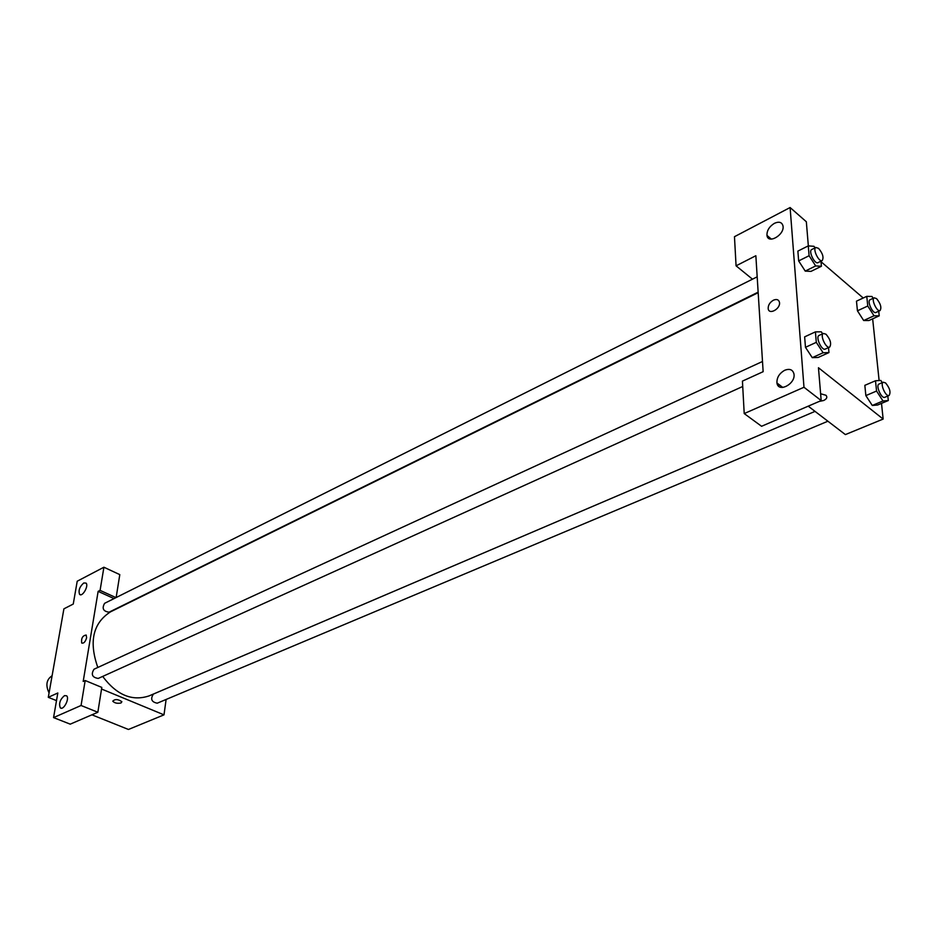 <?xml version="1.0" encoding="UTF-8"?>
<svg xmlns="http://www.w3.org/2000/svg" width="937" height="937" viewBox="0 0 937 937"><rect width="100%" height="100%" fill="white"/><g stroke="black" fill="none" stroke-linecap="round" stroke-linejoin="round"><path stroke-width="1.41" d="M52.097 675.741C46.417 679.536 45.409 685.275 49.064 692.947M56.501 700.618L48.291 697.327L63.903 608.839L73.25 604.06L77.221 581.209L103.913 567.225L100.083 590.369L98.139 591.364L114.033 598.591M166.118 699.447L163.998 714.849L128.451 729.466L91.92 714.814M121.014 702.961C117.336 703.722 114.583 703.125 112.768 701.169C115.005 698.908 118.039 699.084 121.869 701.708L121.014 702.961L121.869 701.708C118.039 699.084 115.005 698.908 112.768 701.169C114.583 703.125 117.336 703.722 121.014 702.961M98.139 591.364L83.194 681.433L85.185 680.52L101.805 687.407L97.846 712.261L70.228 724.16L53.561 717.601L57.825 692.982L48.291 697.327M163.998 714.849L101.547 689.023M64.489 695.617C60.085 699.424 58.68 703.476 60.284 707.786C63.318 711.007 69.947 698.463 66.621 695.804L64.489 695.617M97.846 712.261L81.062 705.491L53.561 717.601M85.185 680.52L81.062 705.491M103.913 567.225L119.795 574.627L116.141 597.537M83.768 582.966C79.68 586.574 78.275 590.357 79.551 594.292C82.198 597.548 89.015 585.848 86.063 583.107L83.768 582.966M115.989 597.619L100.083 590.369M86.614 637.734C85.361 641.892 83.721 643.649 81.695 643.028C81.109 638.261 82.608 635.602 86.181 635.052L86.614 637.734C85.361 641.892 83.721 643.649 81.695 643.028L81.695 643.028C81.109 638.261 82.608 635.602 86.181 635.052M762.495 361.483L94.04 669.205C90.795 674.406 92.201 677.474 98.244 678.435L742.725 386.477M757.178 276.825L104.616 603.311C101.735 608.441 103.222 611.392 109.079 612.177L758.138 292.157M102.695 676.42C116.645 695.067 132.117 701.555 149.112 695.886L815.026 411.378L153.422 694.059C150.225 698.99 151.489 702.036 157.229 703.195L827.898 421.217M758.174 292.684L110.484 611.861C92.962 623.14 88.746 641.669 97.823 667.46M755.854 255.731L763.14 371.684L742.432 381.113L744.212 413.58L803.981 387.262L790.102 207.534L734.467 236.698L736.072 265.827L755.854 255.731M881.506 403.378L883.146 419.062L845.385 434.592L808.221 406.166M773.447 300.18C776.703 298.868 778.717 299.582 779.467 302.335C780.79 308.718 768.996 315.347 768.188 308.718C768.047 305.204 769.792 302.358 773.447 300.18C769.804 302.358 768.047 305.204 768.188 308.718C768.996 315.347 780.79 308.73 779.467 302.335C778.717 299.582 776.714 298.868 773.447 300.18M784.831 370.209C789.75 368.405 792.796 369.647 793.955 373.933C795.946 383.842 778.225 393.177 776.949 382.987C776.691 377.588 779.315 373.324 784.831 370.209M774.43 223.311C779.115 221.261 781.985 222.163 783.016 226.004C784.737 234.859 767.977 244.569 766.97 235.398C766.806 230.561 769.3 226.531 774.43 223.311M790.102 207.534L806.335 221.753L808.338 245.881M752.47 279.179L736.072 265.827M744.212 413.58L761.57 426.276L821.187 400.579L818.458 367.737L883.146 419.062M779.643 385.048L778.178 385.704M821.187 400.579L803.981 387.262M828.519 347.615L828.952 352.581L818.153 357.454L812.262 357.665L805.469 347.311L804.649 336.851L805.469 347.311L816.291 342.356L815.424 331.874L821.304 331.815L822.604 333.806M876.563 391.045L865.858 395.601L864.839 385.341L865.858 395.601L872.288 405.463L877.618 405.007L872.288 405.463L882.994 400.977L876.563 391.045L875.498 380.762L880.839 380.445L882.267 382.659M867.767 306.012L857.437 310.803L856.477 301.164L857.437 310.803L863.68 320.524L868.904 320.536L863.68 320.524L874.022 315.792L867.767 306.012L866.772 296.35L871.996 296.49L873.155 298.317M820.964 261.177L821.409 266.26L810.985 271.379L805.246 271.109L798.652 260.919L797.879 251.104L798.652 260.919L809.099 255.719L808.28 245.881L814.019 246.314L815.026 247.883M872.652 318.826L879.117 380.551M821.011 261.704L863.223 298.013M823.682 400.497L819.243 401.423L823.682 400.497C826.821 398.916 827.594 397.183 825.977 395.285C827.594 397.183 826.832 398.916 823.682 400.497M820.613 393.739L825.977 395.285L820.613 393.739M878.719 311.189L879.222 315.828L874.022 315.792M874.209 297.825L870.063 299.758C866.713 300.929 872.862 314.258 875.931 312.466L880.077 310.557C881.764 307.559 880.581 303.576 876.563 298.622L874.209 297.825C870.871 298.997 877.02 312.349 880.077 310.557M866.772 296.35L856.477 301.164M879.222 315.828L868.904 320.536M887.819 396.023L888.299 400.532L882.994 400.977M883.298 382.226L879 384.053C875.404 385.201 881.471 399.08 884.797 397.3L889.096 395.484C890.982 392.252 889.81 388.07 885.57 382.928L883.298 382.226C879.702 383.362 885.781 397.276 889.096 395.484M875.498 380.762L864.839 385.341M888.299 400.532L877.618 405.007M821.409 266.26L815.694 265.944L809.099 255.719M815.869 247.462L811.688 249.558C808.127 250.929 814.757 264.644 818.001 262.641L822.194 260.568C823.963 257.488 822.756 253.412 818.551 248.352L815.869 247.462C812.332 248.832 818.961 262.571 822.194 260.568M815.694 265.944L805.234 271.086L810.985 271.379M808.28 245.881L797.879 251.104M828.952 352.581L823.096 352.757L816.291 342.356M823.4 333.443L819.067 335.434C815.225 336.793 821.772 351.082 825.31 349.068L829.655 347.1C831.658 343.774 830.44 339.487 826.012 334.228L823.4 333.443C819.57 334.79 826.129 349.114 829.655 347.1M823.096 352.757L812.262 357.653L818.153 357.454M815.424 331.874L804.649 336.851M60.284 707.786L61.327 708.208M79.551 594.292L80.582 594.749M776.949 382.987L782.805 387.461M766.97 235.398L771.362 239.122"/></g></svg>
